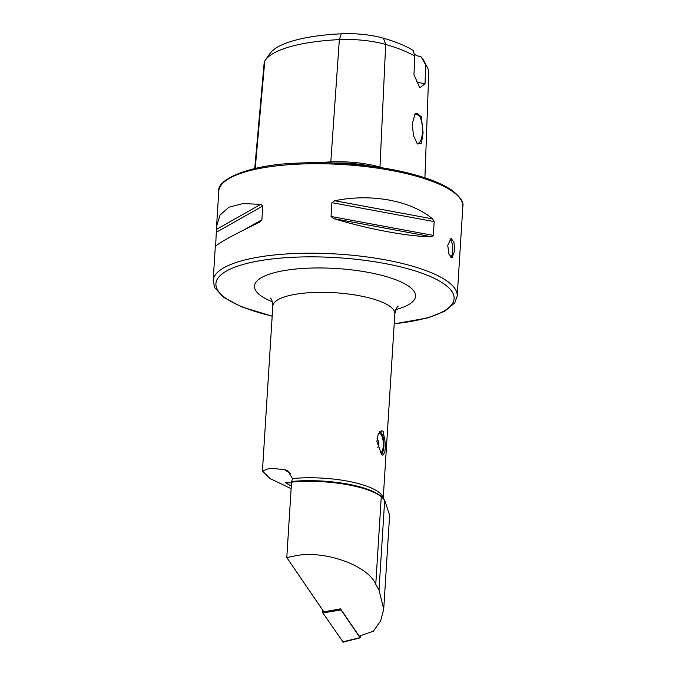 <?xml version="1.0" encoding="UTF-8"?>
<svg xmlns="http://www.w3.org/2000/svg" width="676" height="676" viewBox="0 0 676 676"><rect width="100%" height="100%" fill="white"/><g stroke="black" fill="none" stroke-linecap="round" stroke-linejoin="round"><path stroke-width="1.01" d="M318.709 162.679A121.097 34.028 3.6 0 1 330.454 161.91A50.277 14.128 3.6 0 1 379.98 167.073A121.097 34.028 3.6 0 1 382.937 167.952M383.714 609.22L389.63 515.112L384.678 500.223L381.272 496.725A63.578 17.872 -176.4 0 0 299.493 481.557A63.578 17.872 -176.4 0 0 291.533 482.132L286.793 557.565L323.855 611.814L340.552 608.848L359.201 636.141L373.389 631.19L380.664 620.83L383.714 609.22L379.016 590.114L375.763 584.309C367.964 565.212 323.449 549.605 294.812 555.925L286.793 557.565M291.483 482.994L285.323 482.672L291.288 486.095M381.644 454.678L376.887 441.377L378.281 433.874L381.686 430.764L383.115 431.254L385.624 444.673L384.813 452.151L382.87 455.185L381.644 454.678M449.903 238.915A9.785 3.464 -92.8 0 1 452.717 251.024A9.785 3.464 -92.8 0 1 450.867 257.421M454.635 250.931L453.942 242.236L451.053 238.366L447.749 245.38L448.915 254.058L451.999 257.911L454.635 250.931M423.091 132.741L421.266 116.331L415.089 113.914L412.208 123.97L413.526 135.699L417.464 143.988L421.469 143.075L423.091 132.741M416.61 142.915A14.914 5.29 87.2 0 0 417.878 143.278A14.914 5.29 87.2 0 0 422.407 132.614A14.914 5.29 87.2 0 0 416.433 113.484A14.914 5.29 87.2 0 0 414.768 114.354M216.244 245.633L215.644 245.971L216.573 226.325L220.08 214.951L229.063 207.16L243.014 203.603L260.775 204.338L262.761 206.011L261.891 219.801L259.652 222.193C229.316 236.879 214.571 245.227 215.407 247.23M291.128 488.655L270.07 478.557L262.432 471.028L269.589 468.282L284.342 469.516L287.824 470.885L292.454 478.566L291.533 482.132M334.738 200.755C371.276 193.201 410.788 200.527 432.606 218.906L434.178 221.627L433.316 235.417L431.482 236.752C408.515 236.625 369.003 229.299 333.614 218.601L331.037 216.447L331.908 202.656L334.738 200.755L432.606 218.906M272.175 316.216L241.408 306.794L223.562 297.305L214.672 287.638L213.16 280.658A122.271 34.358 3.6 0 1 292.108 253.635A122.271 34.358 3.6 0 1 457.213 296.012L462.84 206.543A122.271 34.358 3.6 0 0 297.736 164.158A122.271 34.358 3.6 0 0 218.787 191.19C216.489 179.562 249.444 164.429 298.184 163.11C337.037 161.125 383.309 165.814 415.858 175.067C431.288 179.402 443.16 184.379 451.475 189.981C460.119 196.547 463.913 202.073 462.84 206.543M421.173 56.902L425.677 64.888A117.861 33.124 3.6 0 1 427.409 67.507L423.675 60.426A113.627 31.933 3.6 0 0 421.173 56.902A19.562 5.501 3.6 0 1 414.16 54.173M254.725 168.561L264.172 62.75A47.05 13.224 -176.4 0 1 264.781 60.975A117.861 33.124 3.6 0 1 265.288 60.198L269.876 53.632A113.627 31.933 3.6 0 1 341.279 33.8A42.808 12.033 3.6 0 1 383.444 38.194A113.627 31.933 3.6 0 1 413.112 50.413L414.827 56.142L413.949 74.766L419.838 87.736L425.043 83.697A19.562 5.501 3.6 0 1 416.754 81.872M265.288 60.198A117.861 33.124 3.6 0 1 339.344 39.622A47.05 13.224 3.6 0 1 385.683 44.455A117.861 33.124 3.6 0 1 414.827 56.142M427.409 67.507A117.861 33.124 3.6 0 1 428.761 72.966L424.917 177.822M425.677 64.888L425.043 83.697M360.147 637.73C359.505 638.338 348.639 640.493 343.222 642.2L322.858 612.946L322.283 609.515M322.41 611.374L323.458 611.239M334.713 610.242L340.966 609.456M342.631 641.887L360.004 637.645L341.093 609.972L322.858 612.946M360.19 635.795L360.291 637.231M379.844 431.651A11.543 4.09 -92.8 0 1 380.858 432.353A11.543 4.09 -92.8 0 1 383.909 442.788A11.543 4.09 -92.8 0 1 381.889 453.68A11.543 4.09 -92.8 0 1 381.239 454.314M381.889 453.68L381.374 454.34A12.227 4.335 -92.8 0 1 381.332 454.399M378.281 433.874A9.785 3.464 -92.8 0 1 379.346 433.324A9.785 3.464 -92.8 0 1 383.284 442.839A9.785 3.464 -92.8 0 1 380.292 452.861A9.785 3.464 -92.8 0 1 380.123 452.861M380.022 431.499A12.227 4.335 -92.8 0 1 380.275 431.744L380.858 432.353M341.279 33.8L339.344 39.622L330.733 162.924M383.444 38.194L385.683 44.455L379.98 167.073A0.98 0.583 -73.9 0 0 379.566 167.42M394.218 323.736A119.339 33.538 -176.4 0 0 442.755 283.067A119.339 33.538 -176.4 0 0 292.962 257.277A119.339 33.538 -176.4 0 0 216.455 281.013A119.339 33.538 -176.4 0 0 272.183 316.055M398.147 306.127C397.758 305.248 396.651 307.774 394.843 313.723A61.136 17.179 -176.4 0 0 312.287 292.539A61.136 17.179 -176.4 0 0 272.817 306.051L262.432 471.028M272.386 301.809A80.697 22.68 3.6 0 1 306.574 268.245A80.697 22.68 3.6 0 1 401.121 282.002A80.697 22.68 3.6 0 1 395.806 309.574M381.272 496.725L375.763 584.309M383.081 498.398L381.982 497.257A62.564 17.584 -176.4 0 0 299.907 480.881A62.564 17.584 -176.4 0 0 292.024 481.439M383.174 498.491A61.136 17.179 -176.4 0 0 300.626 477.974A61.136 17.179 -176.4 0 0 292.454 478.566M333.581 163.026A49.323 13.858 3.6 0 1 371.47 166.271M264.781 60.975L255.215 168.451M260.775 204.338L216.531 229.375M262.761 206.011L216.514 232.181M261.891 219.801L244.712 229.527M434.178 221.627L331.908 202.656M433.316 235.417L331.037 216.447M431.482 236.752L333.614 218.601M290.595 473.715L284.342 469.516M384.678 500.223L379.016 590.114M213.16 280.658L215.281 246.926M216.573 226.325L218.787 191.19M394.843 313.723L383.216 498.542M272.817 306.051C272.555 301.851 271.786 299.198 270.493 298.099L270.501 298.099M394.201 323.889L427.663 317.923L444.766 311.247L454.771 302.848L457.213 296.012M377.833 447.52A9.785 9.785 0 0 0 377.039 438.259"/></g></svg>
